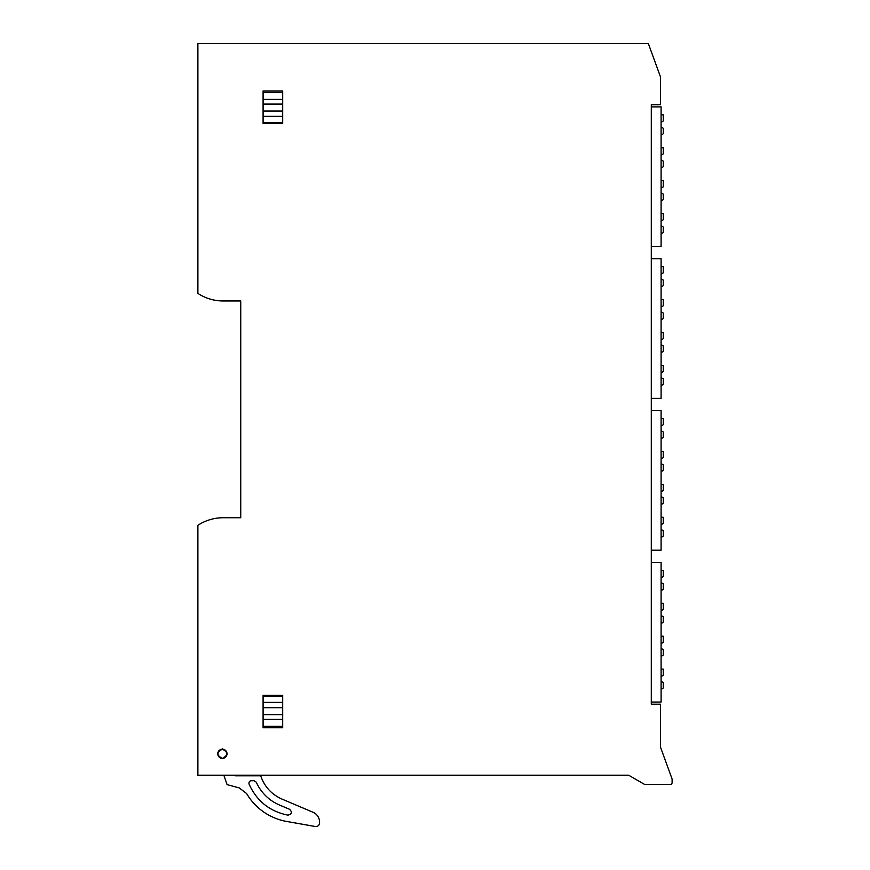 <?xml version="1.0" encoding="UTF-8"?>
<svg xmlns="http://www.w3.org/2000/svg" width="870" height="870" viewBox="0 0 870 870"><rect width="100%" height="100%" fill="white"/><g stroke="black" fill="none" stroke-linecap="round" stroke-linejoin="round"><path stroke-width="1.3" d="M197.881 775.213L628.64 775.213L644.126 784.153A1.838 1.838 0 0 0 645.04 784.403L670.281 784.403A1.838 1.838 0 0 0 672.118 782.565L672.118 779.074L660.482 747.112L660.482 704.189L651.304 704.189L651.304 104.726L660.482 104.726L660.482 76.875L648.335 43.5L197.881 43.5L197.881 293.386A45.925 45.925 0 0 0 223.166 300.976L240.74 300.976L240.74 517.737L223.166 517.737A45.925 45.925 0 0 0 197.881 525.328L197.881 775.213M222.372 748.885C228.69 752.148 228.69 755.421 222.372 758.683C216.054 755.41 216.054 752.148 222.372 748.885M263.088 695.304L282.685 695.304L263.088 695.304L263.088 727.755L282.685 727.755L282.685 695.304M282.685 123.409L263.088 123.409L282.685 123.409L282.685 90.958L263.088 90.958L263.088 123.409M661.091 134.426L662.016 134.426A1.229 1.229 0 0 0 663.244 133.208L663.244 128.238L661.091 126.998M661.091 122.268L663.244 121.028L663.244 114.829L661.091 114.829M661.091 167.344L662.016 167.344A1.229 1.229 0 0 0 663.244 166.116L663.244 161.146L661.091 159.906M661.091 155.175L663.244 153.936L663.244 147.748L661.091 147.748M661.091 200.252L662.016 200.252A1.229 1.229 0 0 0 663.244 199.023L663.244 194.064L661.091 192.825M661.091 188.083L663.244 186.854L663.244 180.655L661.091 180.655M661.091 233.16L662.016 233.16A1.229 1.229 0 0 0 663.244 231.942L663.244 226.972L661.091 225.732M661.091 221.002L663.244 219.762L663.244 213.574L661.091 213.574M661.091 286.284L662.016 286.284A1.229 1.229 0 0 0 663.244 285.055L663.244 280.086L661.091 278.857M661.091 274.115L663.244 272.875L663.244 266.688L661.091 266.688M661.091 319.192L662.016 319.192A1.229 1.229 0 0 0 663.244 317.974L663.244 313.004L661.091 311.764M661.091 307.034L663.244 305.794L663.244 299.595L661.091 299.595M661.091 352.111L662.016 352.111A1.229 1.229 0 0 0 663.244 350.882L663.244 345.912L661.091 344.672M661.091 339.942L663.244 338.702L663.244 332.514L661.091 332.514M661.091 385.019L662.016 385.019A1.229 1.229 0 0 0 663.244 383.79L663.244 378.82L661.091 377.591M661.091 372.849L663.244 371.62L663.244 365.422L661.091 365.422M661.091 438.132L662.016 438.132A1.229 1.229 0 0 0 663.244 436.914L663.244 431.944L661.091 430.704M661.091 425.974L663.244 424.734L663.244 418.546L661.091 418.546M661.091 471.051L662.016 471.051A1.229 1.229 0 0 0 663.244 469.822L663.244 464.852L661.091 463.623M661.091 458.881L663.244 457.642L663.244 451.454L661.091 451.454M661.091 503.958L662.016 503.958A1.229 1.229 0 0 0 663.244 502.729L663.244 497.77L661.091 496.531M661.091 491.8L663.244 490.56L663.244 484.362L661.091 484.362M661.091 536.866L662.016 536.866A1.229 1.229 0 0 0 663.244 535.648L663.244 530.678L661.091 529.438M661.091 524.708L663.244 523.468L663.244 517.28L661.091 517.28M661.091 589.99L662.016 589.99A1.229 1.229 0 0 0 663.244 588.762L663.244 583.792L661.091 582.563M661.091 577.821L663.244 576.592L663.244 570.394L661.091 570.394M661.091 622.898L662.016 622.898A1.229 1.229 0 0 0 663.244 621.68L663.244 616.71L661.091 615.471M661.091 610.74L663.244 609.5L663.244 603.301L661.091 603.301M661.091 655.817L662.016 655.817A1.229 1.229 0 0 0 663.244 654.588L663.244 649.618L661.091 648.378M661.091 643.648L663.244 642.408L663.244 636.22L661.091 636.22M661.091 688.725L662.016 688.725A1.229 1.229 0 0 0 663.244 687.496L663.244 682.537L661.091 681.297M661.091 676.555L663.244 675.327L663.244 669.128L661.091 669.128M234.726 775.213L235.455 775.822L260.706 775.822L261.185 777.16C265.089 787.35 272.038 794.669 282.01 799.095L313.048 812.275A10.712 10.712 0 0 1 319.573 822.139L319.573 822.879A3.676 3.676 0 0 1 315.266 826.5L286.73 821.465A58.17 58.17 0 0 1 246.612 793.538L239.217 787.894L227.092 784.642L223.927 775.442A4.165 4.165 0 0 1 223.916 775.213M223.971 775.822L223.655 775.213M236.694 775.213L236.912 775.822M279.498 805.022A44.359 44.359 0 0 1 256.291 782.184L254.051 780.727L251.343 780.727C249.396 781.053 248.646 782.184 249.081 784.12C256.748 801.063 269.689 811.405 287.905 815.146C291.841 814.189 292.418 812.243 289.612 809.307L279.498 805.022M222.372 758.379A4.589 4.589 0 0 1 217.783 753.779A4.589 4.589 0 0 1 222.372 749.19A4.589 4.589 0 0 1 226.972 753.779A4.589 4.589 0 0 1 222.372 758.379C216.456 755.312 216.456 752.256 222.372 749.19C228.299 752.256 228.299 755.312 222.372 758.379M651.304 702.046L661.091 702.046L661.091 562.433L651.304 562.433M651.304 550.188L661.091 550.188L661.091 410.586L651.304 410.586M651.304 398.34L661.091 398.34L661.091 258.727L651.304 258.727M651.304 246.482L661.091 246.482L661.091 106.879L651.304 106.879M282.685 696.13L263.088 696.13M263.088 702.373L282.685 702.373M282.685 707.68L263.088 707.68M263.088 714.629L282.685 714.629M282.685 719.316L263.088 719.316M263.088 726.33L282.685 726.33M282.685 92.383L263.088 92.383M263.088 99.397L282.685 99.397M282.685 104.085L263.088 104.085M263.088 111.034L282.685 111.034M282.685 116.341L263.088 116.341M263.088 122.583L282.685 122.583"/></g></svg>
